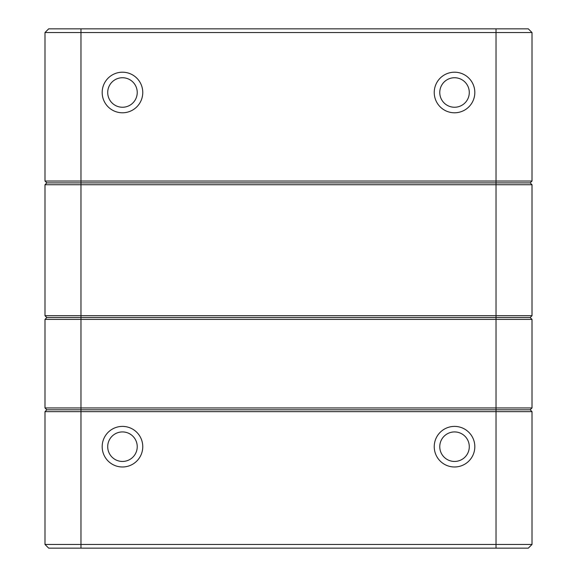 <?xml version="1.0" encoding="UTF-8"?>
<svg xmlns="http://www.w3.org/2000/svg" width="577" height="577" viewBox="0 0 577 577"><rect width="100%" height="100%" fill="white"/><g stroke="black" fill="none" stroke-linecap="round" stroke-linejoin="round"><path stroke-width="0.87" d="M102.179 446.692A20.289 20.289 0 0 1 132.616 429.115A20.289 20.289 0 0 1 132.616 464.261A20.289 20.289 0 0 1 102.179 446.692M434.236 446.692A20.289 20.289 0 0 1 464.673 429.115A20.289 20.289 0 0 1 464.673 464.261A20.289 20.289 0 0 1 434.236 446.692M496.032 28.85L496.032 411.639L44.992 411.639L46.838 409.793L530.162 409.793L532.008 411.639L532.008 544.457L496.032 544.457L496.032 411.639L532.008 411.639L530.162 409.793L46.838 409.793L44.992 407.946L44.992 319.398L80.968 319.398L80.968 407.946L532.008 407.946L530.162 409.793L532.008 407.946L532.008 319.398L80.968 319.398L80.968 317.552L530.162 317.552L46.838 317.552L80.968 317.552L80.968 315.713L532.008 315.713L532.008 184.734L44.992 184.734L44.992 315.713L80.968 315.713L80.968 182.887L530.162 182.887L46.838 182.887L80.968 182.887L80.968 181.041L532.008 181.041L532.008 32.543L44.992 32.543L48.684 28.85L528.316 28.85L532.008 32.543L528.316 28.85M80.968 548.15L80.968 544.457L496.032 544.457L496.032 548.15L48.684 548.15L44.992 544.457L44.992 411.639L46.838 409.793L44.992 407.946L80.968 407.946L80.968 544.457L44.992 544.457L48.684 548.15M528.316 548.15L532.008 544.457L528.316 548.15L496.032 548.15M454.532 461.449A14.757 14.757 0 0 0 469.289 446.692A14.757 14.757 0 0 0 454.532 431.928A14.757 14.757 0 0 0 439.768 446.692A14.757 14.757 0 0 0 454.532 461.449M122.468 461.449A14.757 14.757 0 0 0 137.232 446.692A14.757 14.757 0 0 0 122.468 431.928A14.757 14.757 0 0 0 107.711 446.692A14.757 14.757 0 0 0 122.468 461.449M46.838 317.552L44.992 319.398L46.838 317.552L44.992 315.713L46.838 317.552M532.008 319.398L530.162 317.552L532.008 315.713L530.162 317.552L532.008 319.398M532.008 184.734L530.162 182.887L532.008 181.041L530.162 182.887L532.008 184.734M80.968 28.85L80.968 181.041L44.992 181.041L46.838 182.887L44.992 184.734L46.838 182.887L44.992 181.041L44.992 32.543L48.684 28.85M102.179 92.493A20.289 20.289 0 0 1 132.616 74.923A20.289 20.289 0 0 1 132.616 110.07A20.289 20.289 0 0 1 102.179 92.493M434.236 92.493A20.289 20.289 0 0 1 464.673 74.923A20.289 20.289 0 0 1 464.673 110.07A20.289 20.289 0 0 1 434.236 92.493M122.468 77.736A14.757 14.757 0 0 0 107.711 92.493A14.757 14.757 0 0 0 122.468 107.25A14.757 14.757 0 0 0 137.232 92.493A14.757 14.757 0 0 0 122.468 77.736M454.532 77.736A14.757 14.757 0 0 0 439.768 92.493A14.757 14.757 0 0 0 454.532 107.25A14.757 14.757 0 0 0 469.289 92.493A14.757 14.757 0 0 0 454.532 77.736"/></g></svg>
